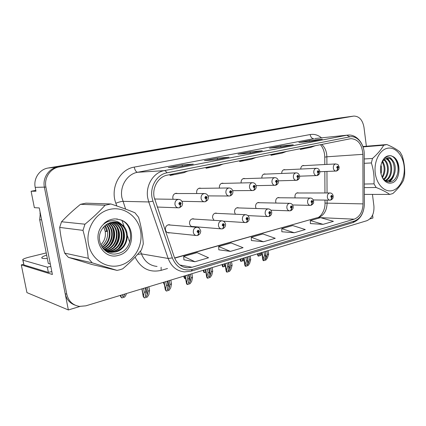 <?xml version="1.0" encoding="UTF-8"?>
<svg xmlns="http://www.w3.org/2000/svg" width="426" height="426" viewBox="0 0 426 426"><rect width="100%" height="100%" fill="white"/><g stroke="black" fill="none" stroke-linecap="round" stroke-linejoin="round"><path stroke-width="0.64" d="M238.88 207.936L237.665 207.659C235.482 208.048 234.454 209.587 234.577 212.276L235.418 214.23M259.674 202.733L258.529 202.478C256.457 202.861 255.478 204.363 255.595 206.983L256.122 208.49M217.143 213.378L215.849 213.075C213.548 213.463 212.457 215.045 212.585 217.819L214.006 220.327M194.394 219.086L193.01 218.746C190.576 219.14 189.426 220.764 189.554 223.623C190.001 225.583 191.098 226.643 192.834 226.792L193.846 226.621M170.565 225.077L169.074 224.694C166.497 225.082 165.277 226.754 165.41 229.71C165.874 231.691 167.008 232.766 168.808 232.926L169.836 232.777M279.578 197.76L278.498 197.52C276.527 197.904 275.595 199.363 275.707 201.913L276.037 203.058M245.131 178.638L243.991 178.435C241.936 178.856 240.972 180.358 241.105 182.94L241.111 182.962M223.634 183.372L222.431 183.153C220.263 183.585 219.252 185.124 219.39 187.775L219.454 188.1M201.136 188.329L199.863 188.095C197.573 188.532 196.508 190.113 196.658 192.84L196.823 193.526M177.578 193.526L176.215 193.271C173.797 193.713 172.674 195.337 172.828 198.149L173.18 199.293M298.653 192.999L297.625 192.776C295.75 193.148 294.861 194.575 294.968 197.057L295.175 197.898M35.8 190.363L31.109 191.253L34.362 207.664L39.272 207.947L52.393 274.488L21.3 264.887L23.638 264.301M351.061 116.463L336.039 118.524L48.143 168.02C39.565 169.282 33.276 178.553 35.209 187.36L35.97 191.21L31.109 191.253M353.532 116.122L57.686 167.077C48.868 168.376 42.392 177.993 44.379 187.131L68.357 309.952L79.944 306.454M68.357 309.952L26.939 292.619L21.3 264.887M369.885 218.932L372.958 218.005L372.59 215.103M285.383 169.788L284.355 169.607C282.64 169.931 281.756 171.22 281.698 173.462M265.691 174.117L264.615 173.925C262.736 174.298 261.814 175.688 261.841 178.095M304.249 165.639L303.275 165.469C301.699 165.762 300.852 166.955 300.729 169.053M154.095 197.11C152.183 187.163 158.61 176.62 167.29 175.139L350.907 138.652C358.096 139.195 362.089 144.419 362.893 154.334L363.048 203.889C362.68 211.834 359.725 216.93 354.182 219.182L192.067 267.24L187.445 267.805C181.199 267.209 176.795 263.598 174.229 256.969L154.095 197.11M152.023 197.563L152.934 201.147L172.338 257.911C176.481 267.592 183.18 271.437 192.435 269.445L354.421 221.041C360.652 218.501 363.969 212.766 364.384 203.846L364.235 154.372C364.4 144.201 357.142 135.175 349.815 136.858L166.896 172.828C157.125 174.463 149.856 186.348 152.023 197.563M351.359 116.42L57.686 167.077C48.868 168.376 42.392 177.993 44.379 187.131L65.173 293.658C66.504 299.435 69.811 303.269 75.104 305.16M311.576 141.246L322.296 139.185L309.436 140.495L298.887 142.518L311.64 141.24L322.296 139.185M309.564 141.448L309.436 140.495M281.842 146.991L293.29 144.787L280.729 146.001L269.477 148.157L281.905 146.981L293.29 144.787M280.888 147.082L280.729 146.001M193.015 164.143L182.136 164.905L168.281 167.562L179.197 166.811L193.292 164.09M182.349 166.199L182.136 164.905M228.73 157.247L217.297 158.163L204.405 160.634L215.929 159.723L229.023 157.194M217.5 159.409L217.297 158.163M250.014 153.131L262.272 150.772L250.089 151.874L238.054 154.18L250.078 153.126L262.272 150.772M250.27 153.083L250.089 151.874M366.371 146.23L363.964 127.209C362.574 119.903 359.193 116.191 353.825 116.08L59.278 166.923C50.422 168.227 43.915 177.903 45.907 187.094L66.791 294.244C68.495 301.145 72.681 305.197 79.348 306.39L85.85 305.831L366.855 220.711C371.989 218.389 374.342 213.474 373.911 205.971L372.446 194.4M310.384 223.575L323.073 224.353L333.409 221.334L320.576 217.649L310.325 220.551L310.384 223.618M218.842 249.817L230.423 251.388L243.076 247.692L231.137 242.98L218.639 246.516L218.847 249.865M183.931 259.823L194.964 261.734L208.564 257.762L197.073 252.623L183.665 256.42L183.931 259.871M281.852 231.755L294.249 232.761L305.282 229.545L292.683 225.546L281.756 228.645L281.858 231.797M263.438 241.755L275.239 238.31L262.933 233.975L251.26 237.282L251.409 240.525L263.438 241.755L251.26 237.282M243.901 159.894L239.657 161.55L239.46 160.783M255.973 157.492L251.665 159.154L239.657 161.55M210.125 166.619L206.083 168.259L205.875 167.461M223.07 164.042L218.948 165.687L206.083 168.259M173.84 173.835L170.038 175.464L169.825 174.633M187.76 171.066L183.862 172.7L170.038 175.464M275.425 153.626L271.011 155.288L270.819 154.542M286.709 151.379L282.241 153.04L271.011 155.288M304.904 147.758L300.357 149.419L300.17 148.701M315.474 145.655L310.884 147.316L300.357 149.419M230.423 251.388L218.639 246.516M194.964 261.734L183.665 256.42M294.249 232.761L281.756 228.645M323.073 224.353L310.325 220.551M266.852 251.005L267.379 254.503L266.298 257.959L265.094 259.53L264.647 259.301L265.787 254.988L264.509 255.382L262.831 259.769L263.199 260.611L263.699 260.685L265.994 259.966L267.485 257.837L268.652 254.109L268.124 250.616M330.736 200.034L332.488 196.338C331.705 194.975 331.13 195.129 330.752 196.796L331.742 197.755L331.274 196.658L331.62 196.088L331.971 196.477L331.817 197.733M331.742 197.755C331.801 199.022 331.412 199.799 330.571 200.082L329.969 200.145C328.574 200.044 327.7 199.075 327.344 197.238C327.243 194.767 328.095 193.34 329.9 192.967C331.625 192.983 332.727 194.011 333.207 196.051L333.079 197.653C332.61 198.271 333.569 198.26 330.954 199.975M263.976 251.872L264.509 255.382M265.26 251.484L265.787 254.988M267.379 254.503L268.652 254.109M263.353 259.115L263.699 260.685M261.319 252.682L259.919 255.004L259.482 254.769L259.78 253.145M336.599 170.991L338.446 167.232C337.674 165.847 337.104 165.98 336.732 167.626L337.712 168.616L337.248 167.509L337.568 166.949L337.935 167.349L337.786 168.595M337.712 168.616C337.765 169.942 337.339 170.751 336.439 171.034L336.05 171.082C334.612 171.002 333.707 170.011 333.334 168.1C333.228 165.714 334.027 164.324 335.741 163.935C338.611 164.873 337.504 163.488 339.144 167.003L339.053 168.488C338.42 169.202 339.98 168.765 336.828 170.938M258.545 253.518L257.73 255.211L258.097 256.042L258.577 256.106L260.792 255.43L261.926 253.795M258.225 254.588L258.577 256.106M248.864 256.452L249.418 260.014L248.395 263.518L247.181 265.116L246.697 264.871L247.762 260.52L246.43 260.93L244.849 265.318L245.259 266.213L245.754 266.293L248.134 265.547L249.631 263.38L250.738 259.61L250.19 256.053M311.102 205.252L312.854 201.487C312.034 200.098 311.433 200.257 311.039 201.967L312.077 202.941L311.587 201.823L311.944 201.237L312.311 201.631L312.157 202.92M312.077 202.941C312.146 204.235 311.768 205.023 310.943 205.305L310.304 205.369C308.85 205.263 307.939 204.278 307.572 202.414C307.471 199.869 308.365 198.41 310.266 198.031C312.018 198.053 313.142 199.102 313.637 201.173C313.099 202.659 314.947 202.558 311.321 205.199M245.877 257.357L246.43 260.93M247.208 256.953L247.762 260.52M249.418 260.014L250.738 259.61M245.339 264.711L245.754 266.293M230.162 262.118L230.738 265.744L229.774 269.296L228.554 270.92L228.032 270.654L229.018 266.277L227.633 266.697L226.147 271.085L226.611 272.033L227.095 272.118L229.566 271.346L231.073 269.141L232.111 265.323L231.536 261.702M290.553 210.721L292.3 206.882C291.437 205.465 290.804 205.63 290.399 207.377L291.485 208.367L290.969 207.228L291.352 206.626L291.73 207.031L291.57 208.346M291.485 208.367C291.565 209.688 291.198 210.487 290.394 210.769L289.707 210.838C288.205 210.726 287.257 209.72 286.868 207.835C286.762 205.215 287.71 203.713 289.712 203.324L289.957 203.335M227.053 263.06L227.633 266.697M228.437 262.64L229.018 266.277M230.738 265.744L232.111 265.323M226.611 270.526L227.095 272.118M210.7 268.013L211.301 271.713L210.407 275.303L209.171 276.959L208.607 276.676L209.507 272.262L208.069 272.704L206.69 277.086L207.206 278.087L207.68 278.183L210.258 277.379L211.759 275.137L212.728 271.271L212.132 267.581M269.019 216.445L270.755 212.531C269.85 211.083 269.184 211.259 268.758 213.053L269.903 214.06L269.36 212.893L269.759 212.276L270.159 212.686L269.988 214.038M269.903 214.06C269.988 215.407 269.642 216.222 268.854 216.499L268.124 216.573C266.559 216.451 265.574 215.428 265.169 213.511C265.057 210.817 266.058 209.272 268.178 208.878L268.486 208.894M207.462 268.992L208.069 272.704M208.9 268.556L209.507 272.262M211.301 271.713L212.728 271.271M207.116 276.58L207.68 278.183M243.8 258.593L242.596 260.286L242.122 260.036L242.394 258.412M317.216 175.523L319.063 171.683C318.254 170.272 317.652 170.411 317.269 172.099L318.291 173.105L317.807 171.971L318.147 171.401L318.526 171.811L318.371 173.084M318.291 173.105C318.355 174.458 317.94 175.283 317.056 175.565L316.64 175.613C315.144 175.533 314.202 174.522 313.813 172.578C313.701 170.128 314.542 168.707 316.342 168.307C318.094 168.227 319.255 169.271 319.82 171.438C320.022 173.281 319.234 174.623 317.445 175.469M241.116 258.8L240.344 260.462L240.754 261.34L243.523 260.712L244.018 259.988M240.812 259.881L241.222 261.415M225.226 265.302L224.614 265.765L224.108 265.499L224.348 263.88M296.933 180.262L298.77 176.348C297.923 174.91 297.295 175.054 296.89 176.779L297.966 177.802L297.454 176.652L297.811 176.066L298.205 176.476L298.046 177.786M297.966 177.802C298.035 179.186 297.641 180.022 296.773 180.304L296.326 180.358C294.771 180.273 293.786 179.239 293.376 177.264C293.258 174.751 294.142 173.291 296.038 172.881C297.827 172.807 299.015 173.872 299.6 176.076C299.803 177.977 298.993 179.357 297.162 180.209M223.016 264.28L222.297 265.909L222.75 266.841L225.375 266.255M222.734 265.377L223.208 266.921M275.681 185.225L277.507 181.231C276.612 179.767 275.957 179.916 275.537 181.684L276.666 182.727L276.128 181.551L276.506 180.949L276.916 181.37L276.751 182.706M276.666 182.727C276.746 184.138 276.362 184.99 275.521 185.273L275.042 185.326C273.417 185.235 272.39 184.186 271.964 182.179C271.836 179.591 272.773 178.089 274.765 177.674C276.612 177.631 277.832 178.723 278.412 180.938C278.62 182.898 277.789 184.309 275.91 185.177M204.214 269.977L203.543 271.57L204.049 272.555L205.891 272.214M205.774 271.49L205.385 271.181L205.513 269.908M203.947 271.085L204.501 272.64M253.39 190.433L253.619 190.385C254.333 190.033 254.599 189.192 254.407 187.877L255.201 186.359C254.263 184.857 253.576 185.017 253.135 186.833L254.317 187.893L253.758 186.689L254.152 186.071L254.583 186.503L254.407 187.877M254.317 187.893C254.413 189.336 254.045 190.198 253.225 190.486L252.709 190.539C251.015 190.443 249.945 189.378 249.498 187.333C249.364 184.671 250.35 183.127 252.458 182.701C254.402 182.727 255.643 183.835 256.191 186.034C256.409 188.058 255.552 189.506 253.619 190.385M184.666 275.899L184.048 277.459L184.612 278.492L185.598 278.418M184.421 277.022L185.049 278.588M46.663 255.094C44.15 255.941 42.573 256.686 41.94 257.331C41.136 258.364 42.93 258.747 47.329 258.481M51.823 271.602L48.378 272.406L47.339 267.171L22.988 260.195L22.7 259.567C23.547 258.816 25.837 257.97 29.554 257.032L46.232 252.927M47.339 267.171L50.79 266.378M48.378 272.406L23.952 264.945L22.818 260.137M50.305 263.907L41.247 217.984M40.316 213.261L39.671 219.704L48.314 263.465L50.151 263.96M40.087 212.079L40.049 213.969M120.254 265.323C134.041 261.585 143.28 245.759 140.617 231.196C138.157 216.589 124.147 206.173 110.052 209.326C95.914 212.244 85.461 228.725 88.48 244.098C91.292 259.525 106.516 269.285 120.254 265.323M119.919 269.754L122.704 268.827C130.116 262.528 136.379 256.175 141.501 249.774L143.29 243.912C142.763 235.227 141.198 226.371 138.604 217.356L134.946 212.771C128.066 209.938 120.052 207.004 110.909 203.979L105.137 205.225L80.514 204.304C73.544 209.943 67.217 215.758 61.541 221.76L59.677 227.425C60.583 235.908 62.244 244.471 64.656 253.119L68.416 257.379L91.84 264.466L117.07 270.398L119.919 269.754M110.909 203.979L85.956 203.165L80.514 204.304M105.073 250.307L105.754 250.158C118.321 247.634 121.272 228.022 110.243 222.686M104.801 250.131L105.158 250.051C117.539 247.554 120.664 228.352 109.924 222.787M105.563 250.973L105.866 250.957M106.196 250.925L108.161 250.589C121.485 247.943 123.636 226.675 111.527 222.356M105.914 250.781L107.56 250.483C120.686 247.863 123.055 227.015 111.207 222.425M106.74 251.324L107.032 251.431M107.352 251.436L110.611 251.031C124.733 248.241 125.915 225.29 112.81 222.159M107.059 251.319L109.993 250.919C123.918 248.166 125.345 225.631 112.491 222.196M106.154 251.404L108.231 251.803M108.55 251.835L113.098 251.478C128.013 248.518 128.157 223.927 114.099 222.09L111.17 222.436C107.219 223.426 104.109 225.785 101.846 229.507C94.338 240.85 105.222 257.048 117.443 253.603C134.115 250.568 134.994 223.165 119.291 219.571L115.324 218.895C111.42 218.964 107.874 220.306 104.679 222.915L103.081 224.71C90.663 236.978 102.799 260.515 118.439 255.344C135.452 251.675 136.15 222.99 119.291 219.571M108.247 251.745L112.469 251.367C127.188 248.454 127.598 224.268 113.779 222.095M103.912 249.508C106.266 251.271 108.859 252.208 111.692 252.33L115.622 251.931C127.709 249.423 131.501 230.94 121.58 224.427C119.323 222.878 116.831 222.1 114.099 222.09M104.972 250.499L111.064 252.219L114.983 251.819C122.326 249.348 126.234 244.082 126.724 236.02C126.011 228.198 122.129 223.565 115.068 222.122M101.452 246.18C107.815 241.776 109.722 231.542 105.084 225.583M100.802 244.854C104.53 241.079 105.994 236.547 105.201 231.27L103.752 226.893M104.753 225.876L106.926 231.472L105.201 231.27L103.678 226.973M102.272 247.511C110.297 243.347 112.661 230.844 106.388 224.566M102.064 247.202C109.674 242.953 111.926 231.025 106.063 224.795M103.119 248.63C112.842 244.971 115.616 230.067 107.677 223.767M102.906 248.369C112.203 244.556 114.871 230.269 107.357 223.948M103.992 249.567C115.419 246.702 118.598 229.188 108.965 223.149M103.763 249.354C114.77 246.271 117.853 229.417 108.641 223.288M103.081 224.71C105.621 222.388 108.454 221.073 111.585 220.769C115.441 220.482 118.769 221.701 121.58 224.427M64.656 253.119L88.251 258.241L92.24 262.847L68.416 257.379M61.541 221.76L84.971 224.198L82.985 230.359L59.677 227.425M84.971 224.198C92.703 217.862 99.423 211.536 105.137 205.225M88.251 258.241C87.41 249.162 85.658 239.87 82.985 230.359M117.07 270.398L92.24 262.847M104.737 250.089L107.581 247.953M109.594 245.765C113.753 239.881 114.669 233.789 112.347 227.484M111.127 225.029L109.599 222.899M108.263 221.504L107.597 220.924M114.093 246.894C118.625 240.717 119.594 234.289 117.001 227.606M118.742 248.033C123.641 241.574 124.664 234.811 121.804 227.75M117.454 219.039L116.538 218.927M111.308 243.725C113.833 239.108 114.519 234.454 113.369 229.768M115.781 245.019C118.716 239.982 119.466 234.88 118.045 229.715M120.398 246.303C123.742 240.871 124.562 235.344 122.853 229.715M105.201 231.27L106.841 230.999M392.495 190.534C400.147 188.478 405.451 177.062 404.088 165.996C402.831 154.91 395.115 146.523 387.34 148.28C379.55 149.867 373.746 161.608 375.253 173.132C376.643 184.687 384.864 192.754 392.495 190.534M364.358 194.384L389.721 194.426L392.857 193.553C397.799 189.016 401.34 184.575 403.486 180.23L404.54 175.917C405.078 169.165 404.279 162.439 402.139 155.746L400.136 152.146C397.107 149.542 392.687 147.013 386.883 144.552L383.693 145.234L363.037 146.917M385.679 180.869L388.192 180.778C395.184 179.447 397.692 165.687 392.511 160.298C391.047 158.818 389.423 158.126 387.639 158.211L386.771 158.344C384.912 158.807 383.363 160.075 382.122 162.152L381.584 163.19M386.409 180.949L387.325 180.8C396.984 179 396.015 157.615 387.41 158.232M380.982 173.93C381.85 170.805 381.834 167.817 380.94 164.969M380.61 171.902L380.583 167.029M382.415 177.791C385.754 172.093 385.818 166.63 382.607 161.395M382.063 177.078C384.779 171.843 384.816 166.832 382.181 162.05M384.044 179.559C389.699 175.507 389.673 162.849 384.316 159.558M383.677 179.165C388.704 174.884 388.704 163.525 383.885 159.926M385.36 180.661C393.741 178.276 393.555 159.984 386.068 158.557M385.067 180.454C392.735 177.509 392.564 160.714 385.626 158.744M383.283 179.224L382.809 178.057C384.971 181.034 387.522 182.275 390.466 181.785C399.929 180.315 400.829 159.734 392.346 156.321L391.228 155.799L389.279 155.639C387.452 155.783 385.786 156.619 384.279 158.163L382.665 160.533C379.555 166.955 379.763 173.19 383.283 179.224C385.658 182.445 388.421 183.697 391.574 182.983C401.02 181.125 401.649 159.617 392.346 156.321M383.389 159.42C384.657 157.844 386.073 157.029 387.628 156.981C389.545 156.981 391.174 158.089 392.511 160.298M386.835 144.552L362.904 146.517L386.739 144.563M364.326 184.027L373.996 183.867L376.137 187.493L364.337 187.61M364.251 158.957L372.5 158.461L371.371 162.94L364.262 163.312M372.5 158.461C377.585 153.924 381.318 149.515 383.693 145.234M373.996 183.867C374.449 176.881 373.57 169.905 371.371 162.94M389.721 194.426C386.627 192.163 382.095 189.852 376.137 187.493M388.746 160.197L387.218 158.259M386.068 157.3L385.61 157.008M388.938 181.897L392.266 178.1M396.175 177.237C400.919 168.419 396.068 155 389.135 155.65M383.538 162.902L382.745 161.198M390.227 162.221L387.655 158.238M386.377 157.189L385.828 156.859M389.348 181.907C391.292 180.512 392.799 178.403 393.864 175.581M190.427 274.152L191.056 277.922L190.236 281.565L188.995 283.242L188.383 282.944L189.187 278.498L187.69 278.955L186.428 283.338L187.003 284.392L187.461 284.499L190.145 283.657L191.657 281.384L192.547 277.464L191.918 273.7M246.425 222.457L248.145 218.458C247.192 216.983 246.494 217.169 246.052 219.007L247.25 220.034L246.681 218.842L247.107 218.203L247.517 218.623L247.341 220.008M247.25 220.034C247.352 221.408 247.016 222.234 246.255 222.51L245.472 222.585C243.842 222.452 242.82 221.413 242.399 219.47C242.282 216.69 243.342 215.103 245.584 214.704L245.988 214.731M187.051 275.175L187.69 278.955M188.553 274.722L189.187 278.498M191.056 277.922L192.547 277.464M186.817 282.885L187.461 284.499M169.292 280.553L169.958 284.398L169.218 288.088L167.966 289.797L167.301 289.472L168.009 284.999L166.444 285.479L165.304 289.856L166.396 291.08L169.191 290.207L170.704 287.891L171.508 283.924L170.847 280.084M222.686 228.767L224.395 224.688C223.389 223.181 222.66 223.373 222.191 225.263L223.453 226.307L223.357 225.508L222.851 225.088L223.304 224.433L223.735 224.859L223.549 226.281M223.453 226.307C223.565 227.708 223.251 228.549 222.516 228.826L221.669 228.906C219.976 228.762 218.911 227.702 218.479 225.732C218.352 222.857 219.481 221.222 221.855 220.828L222.383 220.876M223.117 225.476L223.394 225.498M165.778 281.623L166.444 285.479M167.343 281.144L168.009 284.999M169.958 284.398L171.508 283.924M165.661 289.456L166.396 291.08M147.247 287.236L147.939 291.155L147.29 294.888L146.033 296.629L145.309 296.283L145.905 291.778L144.276 292.279L143.269 296.65L144.419 297.944L147.337 297.028L148.855 294.675L149.563 290.66L148.871 286.741M197.723 235.402L199.411 231.238C198.351 229.705 197.579 229.907 197.089 231.845L198.42 232.905L198.319 232.085L197.786 231.664L198.271 230.988L198.713 231.419L198.521 232.878M198.42 232.905C198.543 234.343 198.255 235.195 197.552 235.466L196.631 235.551C194.868 235.392 193.766 234.311 193.313 232.319C193.18 229.348 194.378 227.66 196.903 227.26L197.611 227.351M198.042 232.048L198.362 232.074M143.573 288.349L144.276 292.279M145.207 287.854L145.905 291.778M147.939 291.155L149.563 290.66M143.589 296.31L144.419 297.944M229.981 195.901L230.21 195.859C230.903 195.507 231.148 194.65 230.945 193.297L231.776 191.743C230.785 190.209 230.061 190.379 229.603 192.243L230.849 193.319L230.253 192.089L230.674 191.455L231.126 191.892L230.945 193.297M230.849 193.319C230.956 194.794 230.61 195.672 229.811 195.955L229.252 196.013C227.484 195.912 226.371 194.826 225.902 192.744C225.764 190.007 226.808 188.414 229.034 187.978C231.057 188.052 232.335 189.187 232.862 191.386C233.086 193.473 232.202 194.964 230.21 195.859M164.127 283.061L163.76 283.583L164.404 284.675M205.369 201.652L205.598 201.61C206.269 201.258 206.488 200.39 206.269 199.006L207.142 197.403C206.099 195.838 205.337 196.013 204.853 197.93L206.168 199.027L206.067 198.212L205.54 197.77L205.987 197.116L206.456 197.557L206.104 198.202L206.269 199.006M206.168 199.027C206.285 200.534 205.96 201.429 205.199 201.706L204.586 201.77C202.744 201.663 201.578 200.55 201.093 198.436C200.939 195.609 202.046 193.974 204.411 193.532C206.472 193.622 207.781 194.783 208.335 197.014C208.596 197.243 208.367 198.26 207.654 200.071L205.598 201.61M124.701 294.062L124.568 294.946L123.359 296.645L122.603 296.272L122.672 294.675M179.452 207.707L179.692 207.664C180.326 207.324 180.523 206.434 180.283 205.012L181.204 203.362C180.102 201.764 179.298 201.951 178.792 203.916L180.177 205.039L180.07 204.198L179.516 203.75L179.99 203.074L180.48 203.527L180.113 204.187L180.283 205.012M180.177 205.039C180.31 206.578 180.012 207.489 179.282 207.766L178.611 207.829C176.689 207.712 175.469 206.578 174.964 204.432C174.804 201.509 175.981 199.826 178.489 199.373L178.968 199.395M121.048 295.17L120.883 296.331L121.777 297.928L124.696 297.039L126.144 294.733L126.314 293.573M120.883 296.331L120.606 296.618L121.777 297.928M35.209 187.36L45.907 187.094M48.143 168.02L59.278 166.923M336.039 118.524L353.458 116.133M362.893 154.334L326.864 156.795L326.694 154.324C326.066 150.117 324.404 146.816 321.699 144.414M326.907 164.415L326.864 156.795L324.756 157.13L324.798 164.527M116.825 205.976L115.856 203.261C109.977 188.063 119.786 169.244 134.249 167.109L310.165 134.547C310.714 137.231 311.928 138.61 313.802 138.684L137.593 172.274C127.273 173.952 119.605 186.146 121.911 197.664L125.627 209.129M310.165 134.547C314.234 133.87 318.025 134.973 321.529 137.843M314.755 138.551L347.776 135.095L314.755 138.551M192.435 269.445L191.183 271.149L184.527 271.9C176.811 271.128 171.358 266.649 168.169 258.465L148.759 201.951L147.742 197.989C145.33 185.576 153.419 172.434 164.244 170.65C165.176 170.64 166.065 171.364 166.896 172.828M152.934 201.147L148.759 201.951L122.88 201.338C121.176 201.423 118.838 202.062 115.856 203.261M354.421 221.041L352.781 222.649C360.146 219.64 364.017 213.373 364.384 203.846L364.384 203.82M140.442 251.068L141.432 253.869L168.169 258.465L172.338 257.911M364.384 203.846L364.235 154.425M349.815 136.858L346.801 135.234L164.244 170.65L137.593 172.274C136.07 172.045 134.957 170.32 134.249 167.109M167.498 268.513L161.103 270.372C149.59 272.906 140.921 268.497 135.09 257.139M129.76 242.309L128.62 239.114M128.38 238.448L127.363 235.578M126.304 232.612L125.548 230.482M124.349 227.111L122.704 222.5M122.581 222.148L122.06 220.689M66.791 294.244L65.173 293.658M137.555 254.439L141.432 253.869C144.478 261.495 149.691 265.686 157.066 266.442M161.124 267.246L161.103 270.372M354.182 219.182L320.586 217.649M320.57 217.649L318.462 217.553C323.877 215.455 326.758 210.684 327.109 203.234L327.093 200.113M363.048 203.889L325.001 203.101L324.985 200.087M327.056 192.973L326.944 171.454M192.067 267.24L179.879 265.004M174.681 258.156L317.232 217.707C319.42 217.915 325.326 211.53 325.001 203.143M265.323 251.468L266.298 257.959M262.102 252.442L263.108 259.083M260.968 252.788L261.074 253.486M257.863 253.726L257.991 254.556M247.373 256.905L248.395 263.518M244.045 257.911L245.094 264.674M228.703 262.56L229.774 269.296M225.269 263.598L226.371 270.483M209.283 268.439L210.407 275.303M205.731 269.52L206.887 276.533M243.651 258.034L243.757 258.747M240.45 259.003L240.578 259.844M222.367 264.477L222.505 265.339M203.585 270.169L203.729 271.042M184.053 276.085L184.208 276.975M39.671 219.704L41.455 219.891M23.952 264.945L22.988 260.195M189.064 274.568L190.236 281.565M185.385 275.681L186.593 282.832M167.982 280.952L169.218 288.088M164.175 282.108L165.442 289.398M145.996 287.614L147.29 294.888M142.05 288.807L143.381 296.251M163.733 282.241L163.893 283.146M124.424 294.148L124.568 294.946M120.521 295.33L120.691 296.272M192.392 226.754L192.834 226.792M168.254 232.873L168.808 232.926M324.569 154.324L324.756 157.045M191.183 271.149L352.781 222.649M364.235 154.372C364.395 143.743 356.679 134.078 347.776 135.095M187.445 267.805L183.936 267.15M174.601 257.959L317.232 217.707M324.947 192.973L324.836 171.54M324.548 154.196C323.893 150.122 322.509 146.949 320.405 144.675M228.81 157.226L215.87 159.723M193.095 164.122L179.144 166.816M296.73 192.999L329.9 192.967M313.27 199.943L329.82 200.145M329.969 200.145L330.571 200.082M261.74 252.554L262.767 259.354M302.359 165.741L335.741 163.935M319.851 171.742L336.439 171.034M257.522 253.832L257.671 254.823M277.571 197.744L310.266 198.031M292.598 204.965L310.117 205.369M310.304 205.369L310.943 205.305M243.709 258.012L244.785 264.897M246.654 264.605L246.697 264.871M257.576 202.696L289.712 203.324C291.517 203.388 292.662 204.459 293.152 206.535C293.354 208.41 292.561 209.784 290.777 210.662M270.851 210.183L289.483 210.833M289.707 210.838L290.394 210.769M224.965 263.689L226.084 270.664M227.985 270.366L228.032 270.654M236.686 207.867L268.178 208.878C270.063 209.012 271.234 210.103 271.687 212.153C271.889 214.086 271.074 215.503 269.237 216.392M247.873 215.593L267.847 216.557M268.124 216.573L268.854 216.499M205.46 269.599L206.621 276.671M208.559 276.362L208.607 276.676M283.407 169.878L316.342 168.307M299.611 176.188L317.056 175.565M240.131 259.099L240.285 260.068M263.63 174.197L296.038 172.881M278.396 180.821L296.773 180.304M222.079 264.567L222.234 265.515M224.06 265.228L224.108 265.499M242.969 178.707L274.765 177.674M256.117 185.645L275.521 185.273M203.324 270.244L203.479 271.181M205.337 270.883L205.385 271.181M221.371 183.425L252.458 182.701M232.692 190.667L252.538 190.539M252.709 190.539L253.225 190.486M183.824 276.154L183.984 277.076M42.115 258.225L41.94 257.331M108.571 251.761L109.194 251.872M111.064 252.219L111.692 252.33M386.105 180.97L386.973 180.954M382.122 162.152L382.665 160.533M214.842 213.272L245.584 214.704C247.538 214.896 248.731 216.009 249.167 218.043C249.375 220.045 248.534 221.493 246.643 222.404M223.33 221.174L245.131 222.564M245.472 222.585L246.255 222.51M185.145 275.755L186.359 282.928M188.324 282.598L188.383 282.944M191.977 218.932L221.855 220.828C223.815 221.003 225.035 222.138 225.514 224.236C225.785 224.55 225.53 225.588 224.747 227.356L222.91 228.719M191.423 226.424L221.243 228.868M221.669 228.906L222.516 228.826M163.973 282.166L165.235 289.462M167.237 289.1L167.301 289.472M168.025 224.864L196.903 227.26C198.239 226.93 199.485 228.091 200.646 230.743C200.918 231.094 200.667 232.143 199.89 233.901L197.946 235.36M167.285 232.511L196.093 235.493M141.879 288.86L143.2 296.278M145.234 295.878L145.309 296.283M198.766 188.356L229.034 187.978M208.01 195.891L229.034 196.013M229.252 196.013L229.811 195.955M163.536 282.3L163.69 283.215M175.086 193.526L204.411 193.532M181.934 201.317L204.304 201.764M204.586 201.77L205.199 201.706M154.516 199.011L178.489 199.373C180.576 199.459 181.918 200.641 182.525 202.93C182.781 203.181 182.562 204.208 181.859 206.014L179.692 207.664M157.205 207.041L178.238 207.813M178.611 207.829L179.282 207.766M120.377 295.372L120.547 296.283M122.528 295.862L122.603 296.272"/></g></svg>
